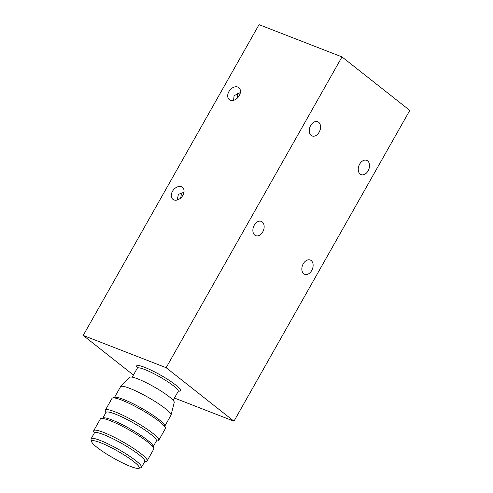 <?xml version="1.0" encoding="UTF-8"?>
<svg xmlns="http://www.w3.org/2000/svg" width="493" height="493" viewBox="0 0 493 493"><rect width="100%" height="100%" fill="white"/><g stroke="black" fill="none" stroke-linecap="round" stroke-linejoin="round"><path stroke-width="0.74" d="M368.117 170.824A7.666 5.275 -68.7 0 1 361.104 174.627A7.666 5.275 -68.7 0 1 359.644 164.138A7.666 5.275 -68.7 0 1 366.663 160.336A7.666 5.275 -68.7 0 1 368.117 170.824M303.75 273.763A7.666 5.275 -68.7 0 1 302.881 264.525A7.666 5.275 -68.7 0 1 310.257 260.021A7.666 5.275 -68.7 0 1 311.212 260.569A7.666 5.275 -68.7 0 1 312.081 269.807A7.666 5.275 -68.7 0 1 304.705 274.311A7.666 5.275 -68.7 0 1 303.75 273.763M233.59 100.313L234.064 95.704L240.362 92.567M177.19 199.998L178.404 194.384L183.963 192.252M311.182 135.446A7.666 5.275 -68.7 0 1 310.313 126.202A7.666 5.275 -68.7 0 1 317.689 121.703A7.666 5.275 -68.7 0 1 318.644 122.252A7.666 5.275 -68.7 0 1 319.513 131.489A7.666 5.275 -68.7 0 1 312.131 135.988A7.666 5.275 -68.7 0 1 311.182 135.446M254.782 235.13A7.666 5.275 -68.7 0 1 253.907 225.893A7.666 5.275 -68.7 0 1 261.29 221.388A7.666 5.275 -68.7 0 1 262.245 221.936A7.666 5.275 -68.7 0 1 263.114 231.174A7.666 5.275 -68.7 0 1 255.731 235.679A7.666 5.275 -68.7 0 1 254.782 235.13M239.253 95.648A7.666 5.441 128.3 0 1 229.319 99.654A7.666 5.441 128.3 0 1 228.888 91.618A7.666 5.441 128.3 0 1 238.815 87.618A7.666 5.441 128.3 0 1 239.253 95.648M181.399 186.724A7.666 5.441 128.3 0 1 182.416 187.303A7.666 5.441 128.3 0 1 182.422 196.029A7.666 5.441 128.3 0 1 173.937 199.918A7.666 5.441 128.3 0 1 172.92 199.338A7.666 5.441 128.3 0 1 172.914 190.612A7.666 5.441 128.3 0 1 181.399 186.724M114.462 397.487L120.551 386.728A28.958 4.332 29.5 0 1 120.662 386.586L129.801 377.336A25.55 3.821 29.5 0 1 145.774 382.451A25.55 3.821 29.5 0 1 169.228 396.766A25.55 3.821 29.5 0 1 174.245 402.479L171.028 415.081A28.958 4.332 29.5 0 1 170.96 415.248L164.872 426.007M120.662 386.586A28.958 4.332 29.5 0 1 129.745 388.355A28.958 4.332 29.5 0 1 165.34 408.605A28.958 4.332 29.5 0 1 171.028 415.081M105.847 412.721L105.317 410.903A30.665 4.585 29.5 0 1 105.354 410.127L111.991 398.399A30.665 4.585 29.5 0 1 112.638 397.968L114.912 397.364A28.958 4.332 29.5 0 1 123.496 399.404A28.958 4.332 29.5 0 1 159.091 419.654A28.958 4.332 29.5 0 1 164.742 425.558L165.401 427.819A30.665 4.585 29.5 0 1 165.365 428.596L158.728 440.329A30.665 4.585 29.5 0 1 158.08 440.754L156.256 441.241M112.638 397.968A30.665 4.585 29.5 0 1 121.728 400.125A30.665 4.585 29.5 0 1 159.412 421.564A30.665 4.585 29.5 0 1 165.401 427.819M105.354 410.127A30.665 4.585 29.5 0 1 115.091 411.852A30.665 4.585 29.5 0 1 144.529 427.437A30.665 4.585 29.5 0 1 158.728 440.329M102.852 418.009L106.007 412.431A28.958 4.332 29.5 0 1 115.202 414.065A28.958 4.332 29.5 0 1 143.001 428.781A28.958 4.332 29.5 0 1 156.417 440.952L153.261 446.529M94.231 433.242L93.707 431.43A30.665 4.585 29.5 0 1 93.744 430.654L100.375 418.921A30.665 4.585 29.5 0 1 101.028 418.495L103.302 417.891A28.958 4.332 29.5 0 1 111.886 419.925A28.958 4.332 29.5 0 1 137.954 433.532A28.958 4.332 29.5 0 1 153.132 446.085L153.785 448.347A30.665 4.585 29.5 0 1 153.754 449.123L147.117 460.85A30.665 4.585 29.5 0 1 146.47 461.282L144.646 461.762M101.028 418.495A30.665 4.585 29.5 0 1 110.112 420.652A30.665 4.585 29.5 0 1 137.72 435.054A30.665 4.585 29.5 0 1 153.785 448.347M93.744 430.654A30.665 4.585 29.5 0 1 103.481 432.379A30.665 4.585 29.5 0 1 132.913 447.964A30.665 4.585 29.5 0 1 147.117 460.85M91.698 441.814L91.045 439.553A28.958 4.332 29.5 0 1 91.076 438.819L94.397 432.959A28.958 4.332 29.5 0 1 103.592 434.586A28.958 4.332 29.5 0 1 131.391 449.308A28.958 4.332 29.5 0 1 144.806 461.479L141.485 467.339A28.958 4.332 29.5 0 1 140.875 467.746L138.601 468.35A27.257 4.073 29.5 0 1 130.522 466.433A27.257 4.073 29.5 0 1 105.983 453.628A27.257 4.073 29.5 0 1 91.698 441.814A27.257 4.073 29.5 0 1 100.387 442.659A27.257 4.073 29.5 0 1 128.118 457.547A27.257 4.073 29.5 0 1 138.601 468.35M91.076 438.819A28.958 4.332 29.5 0 1 100.276 440.452A28.958 4.332 29.5 0 1 128.075 455.168A28.958 4.332 29.5 0 1 141.485 467.339M133.418 375.05L83.206 335.437L166.153 367.698L233.959 421.195L174.43 398.042M83.206 335.437L259.041 24.65L341.988 56.911L166.153 367.698M233.959 421.195L409.794 110.407L341.988 56.911M180.469 198.223A7.666 5.275 111.3 0 0 181.042 192.72M236.868 98.532A7.666 5.275 111.3 0 0 237.441 93.035M178.429 391.085A25.211 3.771 -150.5 0 0 172.205 382.402A25.211 3.771 -150.5 0 0 144.646 367.322A25.211 3.771 -150.5 0 0 137.418 367.883M132.223 377.163L137.294 368.203A23.51 3.513 29.5 0 1 144.757 369.528A23.51 3.513 29.5 0 1 167.324 381.477A23.51 3.513 29.5 0 1 178.213 391.356L173.148 400.316M178.725 390.906L178.213 391.356M137.294 368.203L137.418 367.531L137.646 367.926"/></g></svg>
